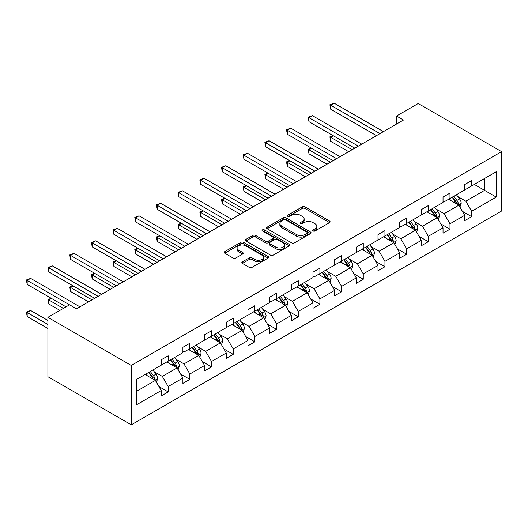 <?xml version="1.0" encoding="UTF-8"?>
<svg xmlns="http://www.w3.org/2000/svg" width="528" height="528" viewBox="0 0 528 528"><rect width="100%" height="100%" fill="white"/><g stroke="black" fill="none" stroke-linecap="round" stroke-linejoin="round"><path stroke-width="0.79" d="M313.144 230.98A1.353 0.779 0 0 0 315.051 230.98L329.545 222.611A1.927 1.115 0 0 0 330.106 221.819A1.927 1.115 0 0 0 329.545 221.034L304.993 206.857A1.927 1.115 0 0 0 302.26 206.857L287.773 215.226A1.353 0.779 0 0 0 287.377 215.78A1.353 0.779 0 0 0 287.773 216.328A1.353 0.779 0 0 0 289.681 216.328L291.555 215.246A6.171 3.564 0 0 1 300.287 215.246L302.333 216.427A6.171 3.564 0 0 1 304.141 218.948A6.171 3.564 0 0 1 302.333 221.47L300.458 222.552A1.353 0.779 0 0 0 300.062 223.1A1.353 0.779 0 0 0 300.458 223.654A1.353 0.779 0 0 0 302.366 223.654L304.24 222.572A6.171 3.564 0 0 1 312.972 222.572L315.018 223.753A6.171 3.564 0 0 1 316.826 226.274A6.171 3.564 0 0 1 315.018 228.789L313.144 229.871A1.353 0.779 0 0 0 312.748 230.426A1.353 0.779 0 0 0 313.144 230.98L313.144 229.871M242.385 261.829A1.927 1.115 0 0 0 241.817 262.614A1.927 1.115 0 0 0 242.385 263.399L249.269 267.379A1.927 1.115 0 0 0 252.001 267.379L268.092 258.086A1.927 1.115 0 0 0 268.66 257.301A1.927 1.115 0 0 0 268.092 256.509L243.54 242.339A1.927 1.115 0 0 0 240.814 242.339L224.723 251.632A1.927 1.115 0 0 0 224.156 252.417A1.927 1.115 0 0 0 224.723 253.202L233.039 258.007A1.927 1.115 0 0 0 235.772 258.007L242.656 254.034A1.927 1.115 0 0 0 243.223 253.242A1.927 1.115 0 0 0 242.656 252.457L238.531 250.074A5.161 2.977 0 0 1 237.019 247.969A5.161 2.977 0 0 1 240.207 245.216A5.161 2.977 0 0 1 245.83 245.863L261.994 255.189A5.161 2.977 0 0 1 263.505 257.301A5.161 2.977 0 0 1 260.317 260.053A5.161 2.977 0 0 1 254.694 259.406L252.001 257.849A1.927 1.115 0 0 0 249.269 257.849L242.385 261.829L242.385 263.399M501.6 151.648L418.222 103.514L396.548 116.028L403.498 120.041L76.52 308.814L69.577 304.801L47.896 317.321L131.274 365.455L501.6 151.648L501.6 211.015L131.274 424.822L131.274 365.455M291.694 242.887A1.927 1.115 0 0 0 294.419 242.887L310.517 233.594A1.927 1.115 0 0 0 311.078 232.808A1.927 1.115 0 0 0 310.517 232.023L285.965 217.846A1.927 1.115 0 0 0 283.232 217.846L267.142 227.139A1.927 1.115 0 0 0 266.574 227.924A1.927 1.115 0 0 0 267.142 228.71L291.694 242.887M262.977 231.271A1.353 0.779 0 0 1 264.343 231.462L264.343 229.852L289.304 244.266A1.927 1.115 0 0 1 289.872 245.051A1.927 1.115 0 0 1 289.304 245.843L273.207 255.136A1.927 1.115 0 0 1 270.481 255.136L245.929 240.959L245.929 239.382A1.927 1.115 0 0 0 245.368 240.174A1.927 1.115 0 0 0 245.929 240.959M245.929 239.382L252.82 235.409A1.927 1.115 0 0 1 255.545 235.409L265.505 241.157A1.927 1.115 0 0 0 268.231 241.157L272.798 238.517A1.927 1.115 0 0 0 273.365 237.732A1.927 1.115 0 0 0 272.798 236.94L262.436 230.96A1.353 0.779 0 0 1 262.04 230.406A1.353 0.779 0 0 1 262.871 229.687A1.353 0.779 0 0 1 264.343 229.852M136.62 379.375L161.218 365.178L161.218 359.799L168.168 355.786L168.168 361.165L182.899 352.658L182.899 347.285L189.842 343.273L189.842 348.645L204.574 340.144L204.574 334.765L211.523 330.759L211.523 336.131L226.255 327.631L226.255 322.252L233.198 318.239L233.198 323.618L247.929 315.11L247.929 309.738L254.879 305.725L254.879 311.104L269.61 302.597L269.61 297.224L276.553 293.212L276.553 298.584L291.284 290.083L291.284 284.704L298.234 280.698L298.234 286.07L312.965 277.563L312.965 272.191L319.909 268.178L319.909 273.557L334.64 265.049L334.64 259.677L341.59 255.664L341.59 261.037L356.321 252.536L356.321 247.157L363.264 243.151L363.264 248.523L377.995 240.022L377.995 234.643L384.945 230.63L384.945 236.009L399.676 227.502L399.676 222.13L406.619 218.117L406.619 223.496L421.351 214.988L421.351 209.616L428.3 205.603L428.3 210.976L443.032 202.475L443.032 197.096L449.975 193.09L449.975 198.462L464.706 189.955L464.706 184.582L471.656 180.569L471.656 185.948L496.247 171.745L496.247 197.096L471.656 211.299L471.656 216.671L464.706 220.684L464.706 215.312L449.975 223.813L449.975 229.192L443.032 233.198L443.032 227.825L428.3 236.333L428.3 241.705L421.351 245.718L421.351 240.339L406.619 248.846L406.619 254.219L399.676 258.232L399.676 252.859L384.945 261.36L384.945 266.739L377.995 270.745L377.995 265.373L363.264 273.874L363.264 279.253L356.321 283.265L356.321 277.886L341.59 286.394L341.59 291.766L334.64 295.779L334.64 290.4L319.909 298.907L319.909 304.28L312.965 308.293L312.965 302.92L298.234 311.421L298.234 316.8L291.284 320.806L291.284 315.434L276.553 323.941L276.553 329.314L269.61 333.326L269.61 327.947L254.879 336.455L254.879 341.827L247.929 345.84L247.929 340.468L233.198 348.968L233.198 354.347L226.255 358.354L226.255 352.981L211.523 361.482L211.523 366.861L204.574 370.874L204.574 365.495L189.842 374.002L189.842 379.375L182.899 383.387L182.899 378.008L168.168 386.516L168.168 391.888L161.218 395.901L161.218 390.529L136.62 404.725L136.62 379.375M166.775 361.964L177.058 367.904L162.327 376.405L154.288 371.765M162.327 376.405L168.168 386.516M177.058 367.904L182.899 378.008M161.218 363.891L162.327 364.531L168.168 361.165M188.456 349.45L198.739 355.39L184.008 363.891L175.963 359.245M184.008 363.891L189.842 374.002M198.739 355.39L204.574 365.495M182.899 351.377L184.008 352.018L189.842 348.645M210.131 336.937L220.414 342.87L205.682 351.377L197.644 346.731M205.682 351.377L211.523 361.482M220.414 342.87L226.255 352.981M204.574 338.857L205.682 339.504L211.523 336.131M231.812 324.416L242.095 330.356L227.363 338.857L219.318 334.217M227.363 338.857L233.198 348.968M242.095 330.356L247.929 340.468M226.255 326.344L227.363 326.984L233.198 323.618M253.486 311.903L263.769 317.843L249.038 326.344L240.999 321.704M249.038 326.344L254.879 336.455M263.769 317.843L269.61 327.947M247.929 313.83L249.038 314.47L254.879 311.104M275.167 299.389L285.45 305.323L270.719 313.83L262.673 309.184M270.719 313.83L276.553 323.941M285.45 305.323L291.284 315.434M269.61 301.316L270.719 301.957L276.553 298.584M296.842 286.876L307.124 292.809L292.393 301.316L284.354 296.67M292.393 301.316L298.234 311.421M307.124 292.809L312.965 302.92M291.284 288.796L292.393 289.443L298.234 286.07M318.523 274.355L328.805 280.295L314.074 288.796L306.029 284.156M314.074 288.796L319.909 298.907M328.805 280.295L334.64 290.4M312.965 276.283L314.074 276.923L319.909 273.557M340.197 261.842L350.48 267.782L335.749 276.283L327.71 271.636M335.749 276.283L341.59 286.394M350.48 267.782L356.321 277.886M334.64 263.769L335.749 264.409L341.59 261.037M361.878 249.328L372.161 255.262L357.43 263.769L349.384 259.123M357.43 263.769L363.264 273.874M372.161 255.262L377.995 265.373M356.321 251.249L357.43 251.896L363.264 248.523M383.552 236.808L393.835 242.748L379.104 251.249L371.065 246.609M379.104 251.249L384.945 261.36M393.835 242.748L399.676 252.859M377.995 238.735L379.104 239.375L384.945 236.009M405.233 224.294L415.516 230.234L400.785 238.735L392.74 234.095M400.785 238.735L406.619 248.846M415.516 230.234L421.351 240.339M399.676 226.222L400.785 226.862L406.619 223.496M426.908 211.781L437.191 217.714L422.459 226.222L414.421 221.575M422.459 226.222L428.3 236.333M437.191 217.714L443.032 227.825M421.351 213.708L422.459 214.348L428.3 210.976M448.589 199.267L458.872 205.201L444.14 213.708L436.095 209.062M444.14 213.708L449.975 223.813M458.872 205.201L464.706 215.312M443.032 201.188L444.14 201.835L449.975 198.462M474.296 184.424L484.579 190.357L465.815 201.188L457.776 196.548M465.815 201.188L471.656 211.299M496.247 197.096L484.579 190.357L484.579 178.484L496.247 171.745M47.896 317.321L47.896 376.688L131.274 424.822M396.548 116.028L396.548 124.054M464.706 188.674L465.815 189.314L471.656 185.948M136.62 391.248L155.384 380.417L145.101 374.484M155.384 380.417L161.218 390.529M462.416 211.339L471.656 216.671M440.735 223.852L449.975 229.192M419.06 236.372L428.3 241.705M397.379 248.886L406.619 254.219M375.705 261.4L384.945 266.739M354.024 273.913L363.264 279.253M332.35 286.433L341.59 291.766M310.669 298.947L319.909 304.28M288.994 311.461L298.234 316.8M267.313 323.981L276.553 329.314M245.639 336.494L254.879 341.827M223.958 349.008L233.198 354.347M202.283 361.522L211.523 366.861M180.602 374.042L189.842 379.375M158.928 386.555L168.168 391.888M313.678 231.165L315.018 230.399A6.171 3.564 0 0 0 316.826 227.878L316.826 226.274M304.141 218.948L304.141 220.552A6.171 3.564 0 0 1 302.333 223.073L300.993 223.846M329.518 222.625L304.993 208.468A1.927 1.115 0 0 0 302.26 208.468L288.308 216.52M310.49 233.607L285.965 219.45A1.927 1.115 0 0 0 283.232 219.45L267.168 228.73M307.105 233.356A1.353 0.779 0 0 0 307.501 232.808A1.353 0.779 0 0 0 307.105 232.254L285.556 219.813A1.353 0.779 0 0 0 283.642 219.813L281.668 220.955A6.171 3.564 0 0 0 279.86 223.476A6.171 3.564 0 0 0 281.668 225.997L296.399 234.498A6.171 3.564 0 0 0 305.125 234.498L307.105 233.356L307.105 234.967A1.353 0.779 0 0 0 307.501 234.412L307.501 232.808M279.86 223.476L279.86 225.08A6.171 3.564 0 0 0 281.668 227.601L281.668 225.997M307.105 234.967L305.125 236.108A6.171 3.564 0 0 1 296.399 236.108L281.668 227.601M245.956 240.973L252.82 237.013L252.82 235.409M273.365 237.732L273.365 239.336A1.927 1.115 0 0 1 272.798 240.121L268.231 242.761A1.927 1.115 0 0 1 265.505 242.761L255.545 237.013A1.927 1.115 0 0 0 252.82 237.013M264.343 231.462L289.278 245.857M275.834 247.124A5.161 2.977 0 0 0 281.457 247.764A5.161 2.977 0 0 0 284.645 245.012A5.161 2.977 0 0 0 283.133 242.906L277.438 239.62A1.927 1.115 0 0 0 274.712 239.62L270.138 242.26A1.927 1.115 0 0 0 269.577 243.045A1.927 1.115 0 0 0 270.138 243.83L275.834 247.124L275.834 248.728A5.161 2.977 0 0 0 281.457 249.368A5.161 2.977 0 0 0 284.645 246.616L284.645 245.012M269.577 243.045L269.577 244.649A1.927 1.115 0 0 0 270.138 245.434L270.138 243.83M275.834 248.728L270.138 245.434M263.505 257.301L263.505 258.905A5.161 2.977 0 0 1 260.317 261.657A5.161 2.977 0 0 1 254.694 261.01L252.001 259.453A1.927 1.115 0 0 0 249.269 259.453L242.411 263.419M237.019 247.969L237.019 249.572A5.161 2.977 0 0 0 238.531 251.678L238.531 250.074M242.629 254.047L238.531 251.678M268.072 258.1L243.54 243.943A1.927 1.115 0 0 0 240.814 243.943L224.743 253.216L224.723 251.632M459.928 207.029L461.201 203.339A5.207 3.01 -120 0 0 459.545 198.904L456.423 194.74M450.826 200.561L449.473 198.752M333.293 135.749L330.653 137.273L330.653 141.286L348.671 151.688M458.099 204.758L458.39 203.564A5.207 3.01 -120 0 0 456.905 200.429L453.783 196.264M452.476 197.017L455.908 201.604A2.653 1.531 60 0 1 456.39 202.409L458.39 203.564M452.113 197.228L455.235 201.392A5.207 3.01 60 0 1 456.529 203.854M330.653 141.286L329.888 136.831L352.15 149.681M329.888 136.831L332.99 135.571M379.942 133.637L330.653 105.184L334.125 103.178L383.414 131.63M376.464 135.643L330.653 109.19L330.653 105.184L329.888 104.742L334.125 103.178M330.653 109.19L329.888 104.742M438.247 219.549L439.527 215.853A5.207 3.01 -120 0 0 437.864 211.418L434.742 207.253M429.152 213.074L427.799 211.266M311.612 148.262L308.972 149.787L308.972 153.8L326.997 164.208M436.425 217.272L436.715 216.077A5.207 3.01 -120 0 0 435.224 212.942L432.102 208.778M430.802 209.537L434.234 214.117A2.653 1.531 60 0 1 434.716 214.922L436.715 216.077M430.439 209.741L433.554 213.906A5.207 3.01 60 0 1 434.854 216.368M308.972 153.8L308.207 149.345L330.469 162.202M308.207 149.345L311.309 148.084M416.572 232.063L417.846 228.373A5.207 3.01 -120 0 0 416.189 223.938L413.068 219.773M407.471 225.588L406.118 223.78M289.938 160.776L287.298 162.301L287.298 166.313L305.316 176.722M414.744 229.786L415.034 228.591A5.207 3.01 -120 0 0 413.549 225.463L410.428 221.298M409.121 222.05L412.553 226.631A2.653 1.531 60 0 1 413.035 227.436L415.034 228.591M408.758 222.262L411.88 226.426A5.207 3.01 60 0 1 413.173 228.881M287.298 166.313L286.532 161.865L308.794 174.715M286.532 161.865L289.634 160.604M358.261 146.15L308.972 117.698L312.451 115.691L361.739 144.151M354.79 148.157L308.972 121.711L308.972 117.698L308.207 117.256L312.451 115.691M308.972 121.711L308.207 117.256M336.587 158.671L287.298 130.211L290.77 128.205L340.058 156.664M333.109 160.677L287.298 134.224L287.298 130.211L286.532 129.769L290.77 128.205M287.298 134.224L286.532 129.769M394.891 244.576L396.172 240.887A5.207 3.01 -120 0 0 394.508 236.452L391.387 232.287M385.796 238.102L384.443 236.3M268.257 173.296L265.617 174.821L265.617 178.834L283.642 189.235M393.07 242.306L393.36 241.111A5.207 3.01 -120 0 0 391.868 237.976L388.747 233.812M387.446 234.564L390.878 239.151A2.653 1.531 60 0 1 391.36 239.956L393.36 241.111M387.083 234.775L390.199 238.94A5.207 3.01 60 0 1 391.499 241.395M265.617 178.834L264.851 174.379L287.113 187.229M264.851 174.379L267.953 173.118M314.906 171.184L265.617 142.725L269.095 140.725L318.384 169.178M311.434 173.191L265.617 146.738L265.617 142.725L264.851 142.289L269.095 140.725M265.617 146.738L264.851 142.289M373.217 257.09L374.491 253.4A5.207 3.01 -120 0 0 372.834 248.965L369.712 244.801M364.115 250.622L362.762 248.813M246.583 185.81L243.943 187.334L243.943 191.347L261.961 201.749M371.389 254.819L371.679 253.625A5.207 3.01 -120 0 0 370.194 250.49L367.072 246.325M365.765 247.078L369.197 251.665A2.653 1.531 60 0 1 369.679 252.47L371.679 253.625M365.402 247.289L368.524 251.453A5.207 3.01 60 0 1 369.824 253.915M243.943 191.347L243.177 186.892L265.439 199.742M243.177 186.892L246.279 185.632M293.231 183.698L243.943 155.245L247.414 153.239L296.703 181.691M289.753 185.704L243.943 159.251L243.943 155.245L243.177 154.803L247.414 153.239M243.943 159.251L243.177 154.803M351.536 269.61L352.816 265.914A5.207 3.01 -120 0 0 351.153 261.485L348.031 257.321M342.441 263.135L341.088 261.327M224.902 198.323L222.262 199.848L222.262 203.861L240.286 214.269M349.714 267.333L350.005 266.138A5.207 3.01 -120 0 0 348.513 263.01L345.391 258.845M344.091 259.598L347.523 264.178A2.653 1.531 60 0 1 348.005 264.983L350.005 266.138M343.728 259.802L346.843 263.967A5.207 3.01 60 0 1 348.143 266.429M222.262 203.861L221.496 199.406L243.758 212.263M221.496 199.406L224.598 198.152M271.55 196.218L222.262 167.759L225.74 165.752L275.029 194.212M268.079 198.218L222.262 171.772L222.262 167.759L221.496 167.317L225.74 165.752M222.262 171.772L221.496 167.317M329.861 282.124L331.135 278.434A5.207 3.01 -120 0 0 329.479 273.999L326.357 269.834M320.76 275.649L319.407 273.847M203.227 210.844L200.587 212.368L200.587 216.374L218.605 226.783M328.033 279.853L328.324 278.652A5.207 3.01 -120 0 0 326.839 275.524L323.717 271.359M322.41 272.111L325.842 276.692A2.653 1.531 60 0 1 326.324 277.497L328.324 278.652M322.047 272.323L325.169 276.487A5.207 3.01 60 0 1 326.469 278.942M200.587 216.374L199.822 211.926L222.083 224.776M199.822 211.926L202.924 210.665M249.876 208.732L200.587 180.272L204.059 178.266L253.348 206.725M246.398 210.738L200.587 184.285L200.587 180.272L199.822 179.83L204.059 178.266M200.587 184.285L199.822 179.83M308.18 294.637L309.461 290.948A5.207 3.01 -120 0 0 307.798 286.513L304.676 282.348M299.086 288.169L297.733 286.361M181.546 223.357L178.906 224.882L178.906 228.895L196.931 239.296M306.359 292.367L306.649 291.172A5.207 3.01 -120 0 0 305.158 288.037L302.036 283.873M300.736 284.625L304.168 289.212A2.653 1.531 60 0 1 304.649 290.017L306.649 291.172M300.373 284.836L303.488 289.001A5.207 3.01 60 0 1 304.788 291.463M178.906 228.895L178.141 224.44L200.402 237.29M178.141 224.44L181.243 223.179M228.195 221.245L178.906 192.793L182.384 190.786L231.673 219.239M224.723 223.252L178.906 196.799L178.906 192.793L178.141 192.35L182.384 190.786M178.906 196.799L178.141 192.35M286.506 307.157L287.78 303.461A5.207 3.01 -120 0 0 286.123 299.026L283.001 294.862M277.405 300.683L276.052 298.874M159.872 235.871L157.232 237.395L157.232 241.408L175.25 251.816M284.678 304.88L284.968 303.686A5.207 3.01 -120 0 0 283.483 300.551L280.361 296.386M279.055 297.145L282.487 301.726A2.653 1.531 60 0 1 282.968 302.531L284.968 303.686M278.692 297.35L281.813 301.514A5.207 3.01 60 0 1 283.114 303.976M157.232 241.408L156.466 236.953L178.728 249.81M156.466 236.953L159.568 235.693M206.521 233.759L157.232 205.306L160.703 203.3L209.992 231.759M203.042 235.765L157.232 209.319L157.232 205.306L156.466 204.864L160.703 203.3M157.232 209.319L156.466 204.864M264.825 319.671L266.105 315.982A5.207 3.01 -120 0 0 264.442 311.546L261.32 307.382M255.73 313.196L254.377 311.395M138.191 248.384L135.551 249.909L135.551 253.922L153.575 264.33M263.003 317.394L263.294 316.199A5.207 3.01 -120 0 0 261.802 313.071L258.68 308.906M257.38 309.659L260.812 314.239A2.653 1.531 60 0 1 261.294 315.044L263.294 316.199M257.017 309.87L260.132 314.035A5.207 3.01 60 0 1 261.433 316.49M135.551 253.922L134.785 249.473L157.047 262.324M134.785 249.473L137.887 248.213M184.84 246.279L135.551 217.82L139.029 215.813L188.318 244.273M181.368 248.285L135.551 221.833L135.551 217.82L134.785 217.378L139.029 215.813M135.551 221.833L134.785 217.378M243.151 332.185L244.424 328.495A5.207 3.01 -120 0 0 242.768 324.06L239.646 319.895M234.049 325.71L232.696 323.908M116.516 260.905L113.876 262.429L113.876 266.442L131.894 276.844M241.322 329.914L241.613 328.72A5.207 3.01 -120 0 0 240.128 325.585L237.006 321.42M235.699 322.172L239.131 326.759A2.653 1.531 60 0 1 239.613 327.565L241.613 328.72M235.336 322.384L238.458 326.548A5.207 3.01 60 0 1 239.758 329.003M113.876 266.442L113.111 261.987L135.373 274.837M113.111 261.987L116.213 260.726M163.165 258.793L113.876 230.333L117.348 228.334L166.637 256.786M159.687 260.799L113.876 234.346L113.876 230.333L113.111 229.898L117.348 228.334M113.876 234.346L113.111 229.898M221.47 344.698L222.75 341.009A5.207 3.01 -120 0 0 221.087 336.574L217.965 332.409M212.375 338.23L211.022 336.422M94.835 273.418L92.195 274.943L92.195 278.956L110.22 289.357M219.648 342.428L219.938 341.233A5.207 3.01 -120 0 0 218.447 338.098L215.325 333.934M214.025 334.686L217.457 339.273A2.653 1.531 60 0 1 217.939 340.078L219.938 341.233M213.662 334.897L216.777 339.062A5.207 3.01 60 0 1 218.077 341.524M92.195 278.956L91.43 274.501L113.692 287.351M91.43 274.501L94.532 273.24M141.484 271.306L92.195 242.854L95.674 240.847L144.962 269.3M138.013 273.313L92.195 246.866L92.195 242.854L91.43 242.411L95.674 240.847M92.195 246.866L91.43 242.411M199.795 357.218L201.069 353.522A5.207 3.01 -120 0 0 199.412 349.094L196.291 344.929M190.694 350.744L189.341 348.935M73.161 285.932L70.521 287.456L70.521 291.469L88.539 301.877M197.967 354.941L198.257 353.747A5.207 3.01 -120 0 0 196.772 350.618L193.651 346.454M192.344 347.206L195.776 351.787A2.653 1.531 60 0 1 196.258 352.592L198.257 353.747M191.981 347.411L195.103 351.575A5.207 3.01 60 0 1 196.403 354.037M70.521 291.469L69.755 287.014L92.017 299.871M69.755 287.014L72.857 285.76M119.81 283.826L70.521 255.367L73.993 253.361L123.281 281.82M116.332 285.833L70.521 259.38L70.521 255.367L69.755 254.925L73.993 253.361M70.521 259.38L69.755 254.925M178.114 369.732L179.395 366.043A5.207 3.01 -120 0 0 177.731 361.607L174.61 357.443M169.019 363.257L167.666 361.456M51.48 298.452L48.84 299.977L48.84 303.983L59.915 310.378M176.293 367.462L176.583 366.26A5.207 3.01 -120 0 0 175.091 363.132L171.97 358.967M170.669 359.72L174.101 364.3A2.653 1.531 60 0 1 174.583 365.112L176.583 366.26M170.306 359.931L173.422 364.096A5.207 3.01 60 0 1 174.722 366.551M48.84 303.983L48.074 299.534L63.393 308.372M48.074 299.534L51.176 298.274M98.129 296.34L48.84 267.881L52.318 265.874L101.607 294.334M94.657 298.346L48.84 271.894L48.84 267.881L48.074 267.439L52.318 265.874M48.84 271.894L48.074 267.439M156.44 382.246L157.714 378.556A5.207 3.01 -120 0 0 156.057 374.121L152.935 369.956M147.338 375.778L145.985 373.969M47.896 320.45L30.637 310.484L27.166 312.49L27.166 316.503L47.896 328.469M154.612 379.975L154.902 378.781A5.207 3.01 -120 0 0 153.417 375.646L150.295 371.481M148.988 372.233L152.42 376.82A2.653 1.531 60 0 1 152.902 377.626L154.902 378.781M148.625 372.445L151.747 376.609A5.207 3.01 60 0 1 153.047 379.071M27.166 316.503L26.4 312.048L47.896 324.463M26.4 312.048L30.637 310.484M69.505 304.841L27.166 280.401L30.637 278.395L79.926 306.847M66.033 306.847L27.166 284.407L27.166 280.401L26.4 279.959L30.637 278.395M27.166 284.407L26.4 279.959M315.018 230.399L315.018 228.789M300.458 223.654L300.458 222.552M302.333 223.073L302.333 221.47M287.773 216.328L287.773 215.226M302.26 208.468L302.26 206.857M304.993 208.468L304.993 206.857M329.545 222.611L329.545 221.034M267.142 228.71L267.142 227.139M283.232 219.45L283.232 217.846M285.965 219.45L285.965 217.846M310.517 233.594L310.517 232.023M296.399 236.108L296.399 234.498M305.125 236.108L305.125 234.498M255.545 237.013L255.545 235.409M265.505 242.761L265.505 241.157M268.231 242.761L268.231 241.157M272.798 240.121L272.798 238.517M289.304 245.843L289.304 244.266M249.269 259.453L249.269 257.849M252.001 259.453L252.001 257.849M254.694 261.01L254.694 259.406M242.656 254.034L242.656 252.457M240.814 243.943L240.814 242.339M243.54 243.943L243.54 242.339M268.092 258.086L268.092 256.509M458.495 204.983L461.168 203.438M456.905 200.429L459.545 198.904M453.757 202.25L455.235 201.392M436.814 217.503L439.494 215.959M435.224 212.942L437.864 211.418M432.076 214.764L433.554 213.906M415.14 230.017L417.813 228.472M413.549 225.463L416.189 223.938M410.401 227.278L411.88 226.426M393.459 242.53L396.139 240.986M391.868 237.976L394.508 236.452M388.72 239.791L390.199 238.94M371.785 255.044L374.458 253.499M370.194 250.49L372.834 248.965M367.046 252.311L368.524 251.453M350.104 267.564L352.783 266.02M348.513 263.01L351.153 261.485M345.365 264.825L346.843 263.967M328.429 280.078L331.102 278.533M326.839 275.524L329.479 273.999M323.69 277.339L325.169 276.487M306.748 292.591L309.428 291.047M305.158 288.037L307.798 286.513M302.009 289.859L303.488 289.001M285.074 305.111L287.747 303.567M283.483 300.551L286.123 299.026M280.335 302.372L281.813 301.514M263.393 317.625L266.072 316.081M261.802 313.071L264.442 311.546M258.654 314.886L260.132 314.035M241.718 330.139L244.391 328.594M240.128 325.585L242.768 324.06M236.98 327.4L238.458 326.548M220.037 342.652L222.717 341.108M218.447 338.098L221.087 336.574M215.299 339.92L216.777 339.062M198.363 355.172L201.036 353.628M196.772 350.618L199.412 349.094M193.624 352.433L195.103 351.575M176.682 367.686L179.362 366.142M175.091 363.132L177.731 361.607M171.943 364.947L173.422 364.096M155.008 380.2L157.681 378.655M153.417 375.646L156.057 374.121M150.269 377.467L151.747 376.609"/></g></svg>
